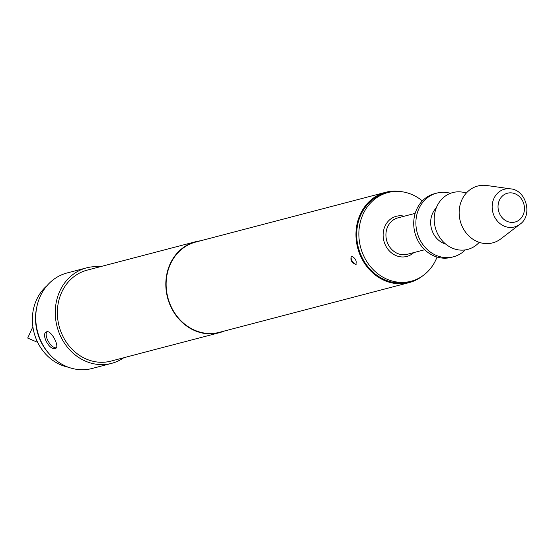 <?xml version="1.0" encoding="UTF-8"?>
<svg xmlns="http://www.w3.org/2000/svg" width="554" height="554" viewBox="0 0 554 554"><rect width="100%" height="100%" fill="white"/><g stroke="black" fill="none" stroke-linecap="round" stroke-linejoin="round"><path stroke-width="0.83" d="M46.889 331.735C51.487 330.205 60.407 347.884 55.317 348.418C49.237 350.827 40.276 333.141 46.889 331.735L46.363 331.957M55.822 348.21L55.317 348.418M351.298 256.239L351.561 256.128C355.571 258.289 356.97 261.072 355.779 264.473C351.381 262.541 349.976 259.764 351.561 256.128A4.702 2.181 -120.2 0 0 352.226 261.121A4.702 2.181 -120.2 0 0 356.222 264.21A4.702 2.181 -120.2 0 0 356.229 264.21M37.672 342.386L27.7 338.065L32.866 326.735M32.361 319.637L32.381 318.038M46.965 285.732A45.837 40.29 75.3 0 0 34.057 332.656A45.837 40.29 75.3 0 0 68.315 367.212M437.051 257.056A45.837 40.29 -104.7 0 1 420.057 277.547A45.837 40.29 -104.7 0 1 411.144 281.238A45.837 40.29 -104.7 0 1 362.219 252.333A45.837 40.29 -104.7 0 1 378.991 196.248A45.837 40.29 -104.7 0 1 387.904 192.557A45.837 40.29 -104.7 0 1 422.349 200.929M387.904 192.557L385.736 193.124A45.837 40.29 75.3 0 0 376.824 196.815A45.837 40.29 75.3 0 0 360.052 252.901A45.837 40.29 75.3 0 0 408.977 281.806L411.144 281.238M465.318 249.896A32.908 28.926 -104.7 0 1 459.827 254.148A32.908 28.926 -104.7 0 1 453.421 256.793A32.908 28.926 -104.7 0 1 418.298 236.046A32.908 28.926 -104.7 0 1 430.34 195.777A32.908 28.926 -104.7 0 1 436.739 193.124A32.908 28.926 -104.7 0 1 450.492 193.304M453.421 256.793L451.254 257.368A32.908 28.926 -104.7 0 1 416.13 236.613A32.908 28.926 -104.7 0 1 428.173 196.345A32.908 28.926 -104.7 0 1 434.571 193.692L436.739 193.124M445.728 244.113A21.156 18.594 -104.7 0 1 431.434 228.539A21.156 18.594 -104.7 0 1 436.254 207.958M479.314 242.382L477.541 244.009A29.383 25.823 -104.7 0 1 473.435 247.042A29.383 25.823 -104.7 0 1 437.771 234.086A29.383 25.823 -104.7 0 1 447.106 194.925A29.383 25.823 -104.7 0 1 464.03 192.446L466.378 192.993M519.86 224.308L500.837 238.857A29.383 25.823 -104.7 0 1 498.378 240.505A29.383 25.823 -104.7 0 1 462.715 227.549A29.383 25.823 -104.7 0 1 472.056 188.388A29.383 25.823 -104.7 0 1 486.862 185.507L510.573 188.859C526.321 189.946 533.052 215.638 519.86 224.308A19.522 17.16 -104.7 0 1 518.225 225.402A19.522 17.16 -104.7 0 1 494.528 216.794A19.522 17.16 -104.7 0 1 500.733 190.77A19.522 17.16 -104.7 0 1 510.573 188.859M49.881 354.622L49.029 353.687A47.173 41.46 -104.7 0 1 36.793 306.985L37.076 305.753A49.368 43.385 75.3 0 0 49.881 354.622A49.368 43.385 75.3 0 0 92.047 368.493L111.569 363.376A49.368 43.385 -104.7 0 1 58.883 332.248A49.368 43.385 -104.7 0 1 76.944 271.841A49.368 43.385 -104.7 0 1 86.549 267.866A49.368 43.385 -104.7 0 1 99.942 266.793M86.549 267.866L67.02 272.983A49.368 43.385 75.3 0 0 57.422 276.958A49.368 43.385 75.3 0 0 37.076 305.753M422.21 276.197A46.661 41.01 -104.7 0 1 418.256 278.849A46.661 41.01 -104.7 0 1 409.184 282.602A46.661 41.01 -104.7 0 1 359.38 253.178A46.661 41.01 -104.7 0 1 376.45 196.081A46.661 41.01 -104.7 0 1 385.529 192.328A46.661 41.01 -104.7 0 1 400.03 191.525M409.184 282.602L219.356 332.338A46.661 41.01 -104.7 0 1 169.559 302.913A46.661 41.01 -104.7 0 1 186.629 245.817A46.661 41.01 -104.7 0 1 195.707 242.063L385.529 192.328M224.245 331.057A47.014 41.321 -104.7 0 1 219.446 332.684A47.014 41.321 -104.7 0 1 169.268 303.038A47.014 41.321 -104.7 0 1 186.469 245.505A47.014 41.321 -104.7 0 1 195.617 241.724A47.014 41.321 -104.7 0 1 200.59 240.782M166.124 346.603L110.973 361.104A47.014 41.321 -104.7 0 1 60.801 331.458A47.014 41.321 -104.7 0 1 77.996 273.925A47.014 41.321 -104.7 0 1 87.144 270.144L195.617 241.724M164.78 346.984L219.446 332.684M123.771 357.745A49.368 43.385 -104.7 0 1 121.174 359.401A49.368 43.385 -104.7 0 1 111.569 363.376M46.979 331.714A9.404 4.356 -120.2 0 0 48.42 341.583A9.404 4.356 -120.2 0 0 56.293 347.801M415.188 213.352L397.841 217.895A18.808 16.53 75.3 0 0 394.185 219.412A18.808 16.53 75.3 0 0 387.301 242.423A18.808 16.53 75.3 0 0 407.37 254.279L424.717 249.736M413.769 252.603A20.754 18.24 -104.7 0 1 410.833 254.778A20.754 18.24 -104.7 0 1 385.646 245.623A20.754 18.24 -104.7 0 1 392.239 217.964A20.754 18.24 -104.7 0 1 404.233 216.219M504.576 194.406A14.903 13.102 75.3 0 0 499.84 214.273A14.903 13.102 75.3 0 0 517.928 220.838A14.903 13.102 75.3 0 0 522.664 200.977A14.903 13.102 75.3 0 0 504.576 194.406"/></g></svg>
